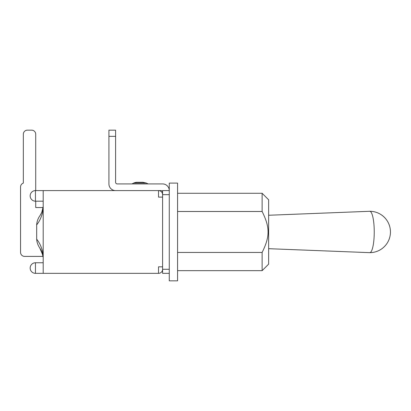 <?xml version="1.0" encoding="UTF-8"?>
<svg xmlns="http://www.w3.org/2000/svg" width="411" height="411" viewBox="0 0 411 411"><rect width="100%" height="100%" fill="white"/><g stroke="black" fill="none" stroke-linecap="round" stroke-linejoin="round"><path stroke-width="0.62" d="M162.597 194.665L162.597 197.11L158.523 197.11L158.523 190.596A4.074 4.074 0 0 1 162.597 194.665L169.275 194.665L169.275 190.596L162.597 190.596L162.597 194.665M169.275 269.272L162.597 269.272A4.074 4.074 0 0 1 158.523 273.346L158.523 266.831L162.597 266.831L162.597 273.346L169.275 273.346L169.275 194.665M162.597 192.225A1.629 1.629 0 0 0 160.968 190.596L35.454 190.596A5.292 5.292 0 0 0 30.162 195.888A5.292 5.292 0 0 0 35.454 201.185L35.454 190.596M148.181 183.917L146.321 183.049L142.879 182.289L146.321 183.049L133.745 183.049A8.143 8.143 0 0 1 137.187 182.289L142.879 182.289L137.187 182.289M169.275 273.346L169.275 280.841L177.583 280.841L177.583 183.101L169.275 183.101L169.275 190.596L162.597 190.596L169.275 190.596A6.679 6.679 0 0 0 162.597 183.917L117.227 183.917A1.629 1.629 0 0 1 115.599 182.289L115.599 130.159L108.92 130.159L108.92 183.917A6.679 6.679 0 0 0 115.599 190.596M115.599 136.349L108.92 136.349L108.92 183.917M115.599 182.289A1.629 1.629 0 0 0 117.227 183.917M262.126 211.49C270.037 227.447 270.037 236.495 262.126 252.446L262.126 270.659L268.64 264.145L268.64 199.797L262.126 193.283L262.126 211.49L177.583 211.49M177.583 252.446L262.126 252.446M162.597 266.831L162.597 197.11M36.677 224.216L36.677 239.043C36.826 242.166 37.884 245.192 39.836 248.116A21.177 21.177 0 0 1 43.057 256.402L24.624 256.402A4.074 4.074 0 0 1 20.55 252.333L20.55 186.969A4.074 4.074 0 0 1 23.34 183.101A4.074 4.074 0 0 0 20.55 186.969L20.55 252.333L20.55 186.969A4.074 4.074 0 0 1 23.34 183.101L23.34 134.233A4.074 4.074 0 0 1 27.414 130.159L31.647 130.159A4.074 4.074 0 0 1 35.721 134.233L35.721 190.596M43.191 208.649C42.364 215.045 40.191 220.46 36.677 224.899C36.877 221.621 37.93 218.595 39.836 215.826A21.177 21.177 0 0 0 43.057 207.534L35.721 207.534L35.721 201.185M31.647 130.159L27.414 130.159L31.647 130.159M23.34 183.101L23.34 134.233L23.34 183.101M41.074 250.253L41.306 250.725M39.836 248.116L42.842 255.2L43.186 257.327M43.191 255.298C42.359 248.932 40.18 243.538 36.646 239.115M42.842 255.2L43.191 257.384L41.891 252.056M42.903 253.335L43.186 255.246M40.36 214.994L41.141 213.556M41.968 211.644L43.191 206.579M43.016 207.812L43.191 206.558C42.729 210.144 41.609 213.237 39.836 215.837M158.523 273.346L43.191 273.346L43.191 190.596M268.64 248.686L369.725 252.657A20.689 4.48 -90 0 0 369.761 252.657A20.689 4.48 -90 0 0 374.241 231.968A20.689 4.48 -90 0 0 369.761 211.285A20.689 4.48 -90 0 0 369.725 211.285L268.64 215.256M35.454 273.346L35.454 262.757A5.292 5.292 0 0 0 30.162 268.054A5.292 5.292 0 0 0 35.454 273.346L43.191 273.346M133.745 183.049L131.89 183.917M177.583 270.659L262.126 270.659M177.583 193.283L262.126 193.283M43.191 257.384L42.985 255.966M43.191 206.558L43.011 207.838M43.191 262.757L35.454 262.757M43.191 201.185L35.454 201.185M369.761 252.657A20.689 20.689 0 0 0 390.45 231.968A20.689 20.689 0 0 0 369.761 211.285"/></g></svg>
